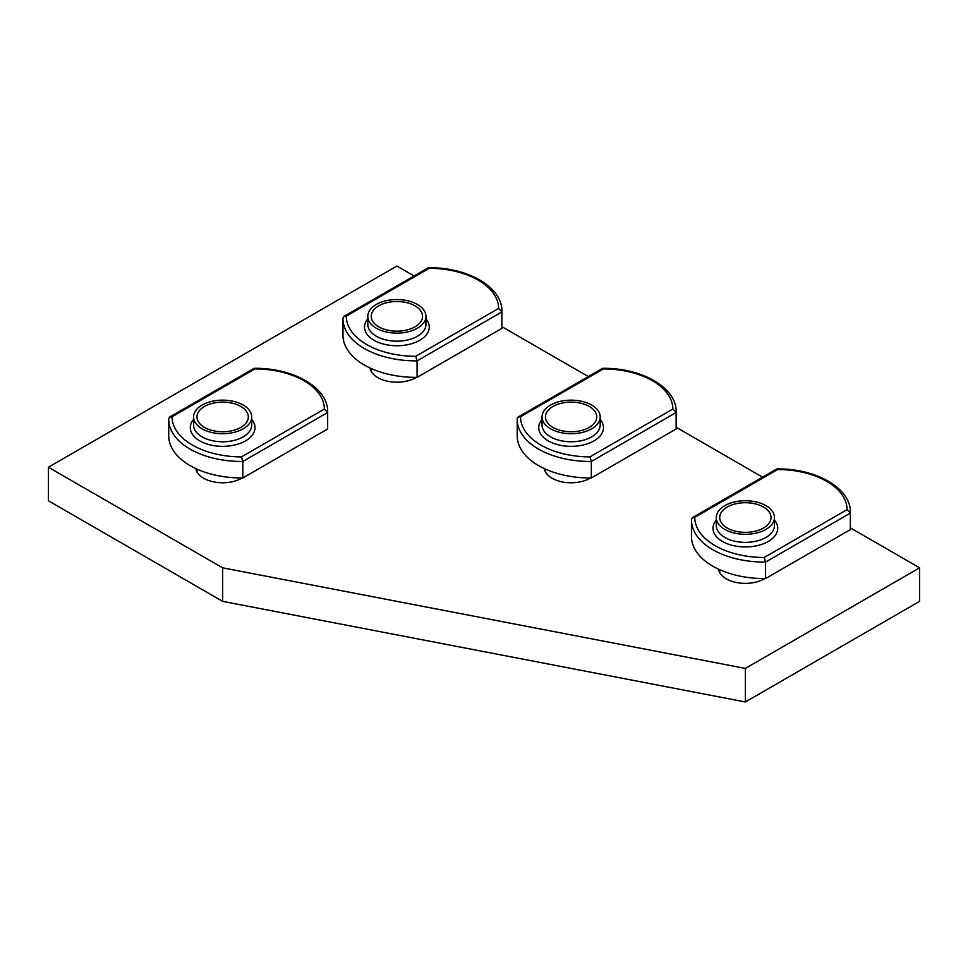 <?xml version="1.0" encoding="UTF-8"?>
<svg xmlns="http://www.w3.org/2000/svg" width="968" height="968" viewBox="0 0 968 968"><rect width="100%" height="100%" fill="white"/><g stroke="black" fill="none" stroke-linecap="round" stroke-linejoin="round"><path stroke-width="1.45" d="M417.087 377.363A72.999 42.144 0 0 1 364.355 365.033A72.999 42.144 0 0 1 342.974 335.218L342.974 318.726A72.999 42.144 180 0 1 342.987 318.085L342.974 318.726A72.999 42.144 180 0 0 364.355 348.528A72.999 42.144 180 0 0 417.087 360.87L415.72 356.297L498.617 308.441L501.884 311.914L417.087 360.87L417.087 377.363L501.884 328.406L501.884 311.914A72.999 42.144 180 0 0 501.896 311.272C502.561 286.867 467.072 267.071 428.364 267.737L343.942 316.415L346.254 316.185A69.72 40.257 0 0 0 366.678 344.511A69.72 40.257 0 0 0 415.72 356.297M342.987 318.024L343.942 316.415M498.617 308.441A69.72 40.257 0 0 0 429.151 268.33L428.364 267.737M417.438 304.472A29.076 16.783 0 0 0 385.748 300.83A29.076 16.783 0 0 0 367.804 316.342A29.076 16.783 0 0 0 376.322 328.212A29.076 16.783 0 0 0 408.012 331.842A29.076 16.783 0 0 0 425.956 316.342A29.076 16.783 0 0 0 417.438 304.472M501.896 311.272L501.896 327.765A72.999 42.144 180 0 1 501.884 328.406M415.03 305.864A25.664 14.822 0 0 0 387.055 302.645A25.664 14.822 0 0 0 371.216 316.342A25.664 14.822 0 0 0 378.73 326.821A25.664 14.822 0 0 0 406.705 330.027A25.664 14.822 0 0 0 422.544 316.342A25.664 14.822 0 0 0 415.03 305.864M419.108 323.748A25.664 14.822 0 0 0 422.544 316.342A25.664 14.822 0 0 0 403.523 302.028A25.664 14.822 0 0 0 374.652 308.937A25.664 14.822 0 0 0 371.216 316.342A25.664 14.822 0 0 0 390.237 330.657A25.664 14.822 0 0 0 419.108 323.748M242.847 477.962A72.999 42.144 0 0 1 190.115 465.62A72.999 42.144 0 0 1 168.734 435.818L168.734 419.325A72.999 42.144 180 0 1 168.747 418.684L168.734 419.325A72.999 42.144 180 0 0 190.115 449.128A72.999 42.144 180 0 0 242.847 461.47L241.48 456.896L324.377 409.041L327.644 412.513L242.847 461.47L242.847 477.962L327.644 429.005L327.644 412.513A72.999 42.144 180 0 0 327.656 411.86C328.321 387.466 292.832 367.671 254.124 368.324L169.702 417.014L172.014 416.784A69.72 40.257 0 0 0 192.438 445.099A69.72 40.257 0 0 0 241.48 456.896M168.747 418.624L169.702 417.014M324.377 409.041A69.72 40.257 0 0 0 254.911 368.929L254.124 368.324M243.198 405.06A29.076 16.783 0 0 0 211.508 401.43A29.076 16.783 0 0 0 193.564 416.93A29.076 16.783 0 0 0 202.082 428.8A29.076 16.783 0 0 0 233.772 432.442A29.076 16.783 0 0 0 251.716 416.93A29.076 16.783 0 0 0 243.198 405.06M327.656 411.86L327.656 428.364A72.999 42.144 180 0 1 327.644 429.005M240.79 406.451A25.664 14.822 0 0 0 212.815 403.245A25.664 14.822 0 0 0 196.976 416.93A25.664 14.822 0 0 0 204.49 427.408A25.664 14.822 0 0 0 232.465 430.627A25.664 14.822 0 0 0 248.304 416.93A25.664 14.822 0 0 0 240.79 406.451M244.868 424.335A25.664 14.822 0 0 0 248.304 416.93A25.664 14.822 0 0 0 229.283 402.615A25.664 14.822 0 0 0 200.412 409.524A25.664 14.822 0 0 0 196.976 416.93A25.664 14.822 0 0 0 215.997 431.244A25.664 14.822 0 0 0 244.868 424.335M591.327 477.962A72.999 42.144 0 0 1 538.595 465.62A72.999 42.144 0 0 1 517.214 435.818L517.214 419.325A72.999 42.144 180 0 1 517.227 418.684L517.214 419.325A72.999 42.144 180 0 0 538.595 449.128A72.999 42.144 180 0 0 591.327 461.47L589.96 456.896L672.857 409.041L676.124 412.513L591.327 461.47L591.327 477.962L676.124 429.005L676.124 412.513A72.999 42.144 180 0 0 676.136 411.86C676.801 387.466 641.312 367.671 602.604 368.324L518.183 417.014L520.494 416.784A69.72 40.257 0 0 0 540.918 445.099A69.72 40.257 0 0 0 589.96 456.896M517.227 418.624L518.183 417.014M672.857 409.041A69.72 40.257 0 0 0 603.391 368.929L602.604 368.324M591.678 405.06A29.076 16.783 0 0 0 559.988 401.43A29.076 16.783 0 0 0 542.044 416.93A29.076 16.783 0 0 0 550.562 428.8A29.076 16.783 0 0 0 582.252 432.442A29.076 16.783 0 0 0 600.196 416.93A29.076 16.783 0 0 0 591.678 405.06M676.136 411.86L676.136 428.364A72.999 42.144 180 0 1 676.124 429.005M589.27 406.451A25.664 14.822 0 0 0 561.295 403.245A25.664 14.822 0 0 0 545.456 416.93A25.664 14.822 0 0 0 552.97 427.408A25.664 14.822 0 0 0 580.945 430.627A25.664 14.822 0 0 0 596.784 416.93A25.664 14.822 0 0 0 589.27 406.451M593.348 424.335A25.664 14.822 0 0 0 596.784 416.93A25.664 14.822 0 0 0 577.763 402.615A25.664 14.822 0 0 0 548.892 409.524A25.664 14.822 0 0 0 545.456 416.93A25.664 14.822 0 0 0 564.477 431.244A25.664 14.822 0 0 0 593.348 424.335M718.522 569.172A26.947 15.548 0 0 0 726.315 578.828A26.947 15.548 0 0 0 764.853 578.561M414.038 275.953L396.88 266.043L48.4 467.229L48.4 500.771L222.64 601.358L745.36 701.957L919.6 601.358L919.6 567.829L850.376 527.862M544.282 468.585A26.947 15.548 0 0 0 552.075 478.228A26.947 15.548 0 0 0 590.613 477.962M195.802 468.585A26.947 15.548 0 0 0 203.595 478.228A26.947 15.548 0 0 0 242.133 477.962M370.042 367.985A26.947 15.548 0 0 0 377.835 377.641A26.947 15.548 0 0 0 416.373 377.375M48.4 467.229L222.64 567.829L745.36 668.428L919.6 567.829M762.518 477.139L676.136 427.263M588.278 376.54L501.896 326.676M745.36 668.428L745.36 701.957M222.64 567.829L222.64 601.358M765.567 578.561A72.999 42.144 0 0 1 712.835 566.219A72.999 42.144 0 0 1 691.455 536.417L691.455 519.925A72.999 42.144 180 0 1 691.467 519.271L691.455 519.925A72.999 42.144 180 0 0 712.835 549.727A72.999 42.144 180 0 0 765.567 562.057L764.2 557.483L847.097 509.628L850.364 513.101L765.567 562.057L765.567 578.561L850.364 529.605L850.364 513.101A72.999 42.144 180 0 0 850.376 512.459C851.041 488.053 815.552 468.27 776.844 468.923L692.423 517.614L694.734 517.384A69.72 40.257 0 0 0 715.158 545.698A69.72 40.257 0 0 0 764.2 557.483M691.467 519.223L692.423 517.614M847.097 509.628A69.72 40.257 0 0 0 777.631 469.528L776.844 468.923M765.918 505.659A29.076 16.783 0 0 0 734.228 502.017A29.076 16.783 0 0 0 716.284 517.529A29.076 16.783 0 0 0 724.802 529.399A29.076 16.783 0 0 0 756.492 533.041A29.076 16.783 0 0 0 774.436 517.529A29.076 16.783 0 0 0 765.918 505.659M850.376 512.459L850.376 528.964A72.999 42.144 180 0 1 850.364 529.605M763.51 507.05A25.664 14.822 0 0 0 735.535 503.844A25.664 14.822 0 0 0 719.696 517.529A25.664 14.822 0 0 0 727.21 528.008A25.664 14.822 0 0 0 755.185 531.226A25.664 14.822 0 0 0 771.024 517.529A25.664 14.822 0 0 0 763.51 507.05M767.588 524.934A25.664 14.822 0 0 0 771.024 517.529A25.664 14.822 0 0 0 752.003 503.215A25.664 14.822 0 0 0 723.132 510.124A25.664 14.822 0 0 0 719.696 517.529A25.664 14.822 0 0 0 738.717 531.843A25.664 14.822 0 0 0 767.588 524.934M429.151 268.33L346.254 316.185M425.956 318.871A32.367 18.682 180 0 1 415.683 342.273A32.367 18.682 180 0 1 373.999 340.276A32.367 18.682 180 0 1 367.804 318.871M367.804 316.342L367.804 324.389A29.076 16.783 0 0 0 376.322 336.259A29.076 16.783 0 0 0 408.012 339.901A29.076 16.783 0 0 0 425.956 324.389L425.956 316.342M254.911 368.929L172.014 416.784M251.716 419.459A32.367 18.682 180 0 1 241.443 442.872A32.367 18.682 180 0 1 199.759 440.876A32.367 18.682 180 0 1 193.564 419.459M193.564 416.93L193.564 424.988A29.076 16.783 0 0 0 202.082 436.858A29.076 16.783 0 0 0 233.772 440.488A29.076 16.783 0 0 0 251.716 424.988L251.716 416.93M603.391 368.929L520.494 416.784M600.196 419.459A32.367 18.682 180 0 1 589.923 442.872A32.367 18.682 180 0 1 548.239 440.876A32.367 18.682 180 0 1 542.044 419.459M542.044 416.93L542.044 424.988A29.076 16.783 0 0 0 550.562 436.858A29.076 16.783 0 0 0 582.252 440.488A29.076 16.783 0 0 0 600.196 424.988L600.196 416.93M777.631 469.528L694.734 517.384M774.436 520.058A32.367 18.682 180 0 1 764.163 543.471A32.367 18.682 180 0 1 722.479 541.475A32.367 18.682 180 0 1 716.284 520.058M716.284 517.529L716.284 525.576A29.076 16.783 0 0 0 724.802 537.446A29.076 16.783 0 0 0 756.492 541.088A29.076 16.783 0 0 0 774.436 525.576L774.436 517.529M371.216 371.361L371.216 368.518M196.976 471.961L196.976 469.117M545.456 471.961L545.456 469.117M719.696 572.56L719.696 569.716"/></g></svg>
